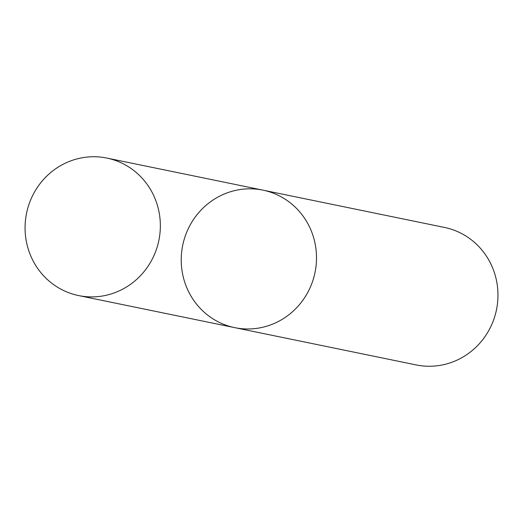 <?xml version="1.0" encoding="UTF-8"?>
<svg xmlns="http://www.w3.org/2000/svg" width="523" height="523" viewBox="0 0 523 523"><rect width="100%" height="100%" fill="white"/><g stroke="black" fill="none" stroke-linecap="round" stroke-linejoin="round"><path stroke-width="0.78" d="M185.443 284.264A70.187 67.532 -78.4 0 0 234.742 327.646A70.187 67.532 -78.4 0 0 315.016 272.49A70.187 67.532 -78.4 0 0 262.991 190.15A70.187 67.532 -78.4 0 0 197.701 213.868A70.187 67.532 -78.4 0 0 185.443 284.264M262.991 190.15A70.187 67.532 -78.4 0 1 315.016 272.49A70.187 67.532 -78.4 0 1 234.742 327.646L416.203 364.93A70.187 67.532 -78.4 0 0 496.477 309.773A70.187 67.532 -78.4 0 0 444.452 227.433L106.836 158.07A70.187 67.532 -78.4 0 0 41.546 181.788A70.187 67.532 -78.4 0 0 29.288 252.178A70.187 67.532 -78.4 0 0 78.587 295.567A70.187 67.532 -78.4 0 0 158.861 240.41A70.187 67.532 -78.4 0 0 106.836 158.07M234.742 327.646L78.587 295.567"/></g></svg>
